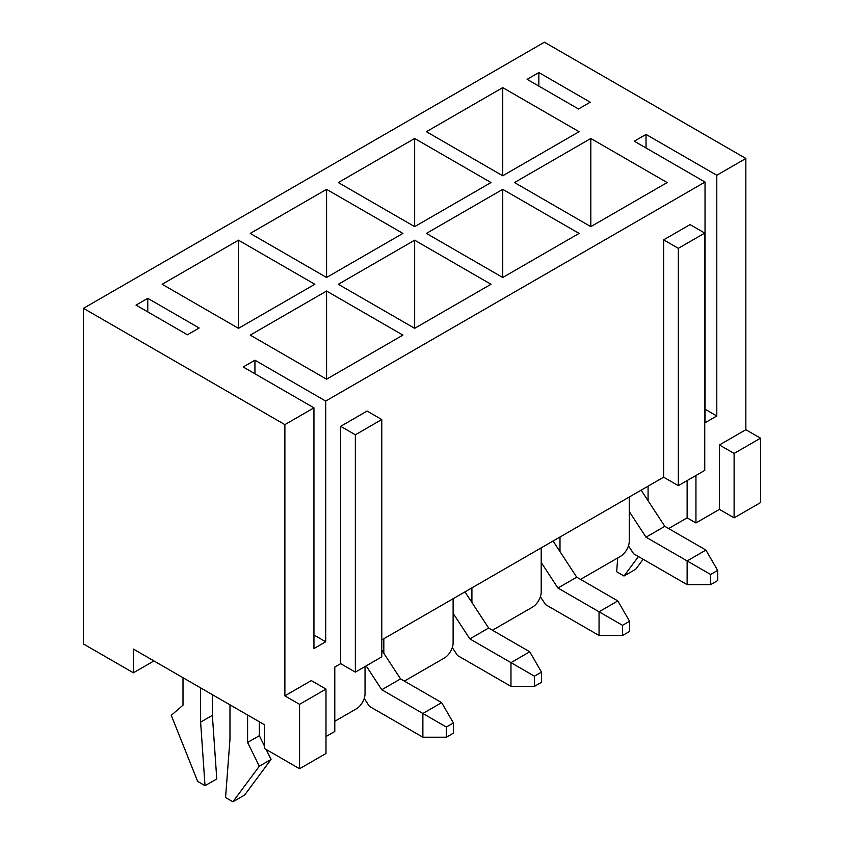 <?xml version="1.0" encoding="UTF-8"?>
<svg xmlns="http://www.w3.org/2000/svg" width="844" height="844" viewBox="0 0 844 844"><rect width="100%" height="100%" fill="white"/><g stroke="black" fill="none" stroke-linecap="round" stroke-linejoin="round"><path stroke-width="1.27" d="M629.286 497.01L629.286 541.088A12.46 7.195 -60 0 1 620.477 556.344L580.545 579.395M648.076 486.165L648.076 500.756M541.204 547.861L541.204 591.939A12.46 7.195 -60 0 1 532.395 607.195L492.463 630.246M559.994 537.016L559.994 551.617M453.122 598.723L453.122 642.79A12.46 7.195 -60 0 1 444.313 658.046L404.381 681.108M471.912 587.867L471.912 602.468M365.041 666.528L365.041 693.652A12.46 7.195 -60 0 1 356.231 708.907L334.794 721.282M383.83 638.729L383.83 653.319M299.567 768.747L299.567 704.329L325.984 689.073L325.984 753.492L299.567 768.747L264.33 748.406L264.33 724.669L133.384 649.068L133.384 672.795L153.935 660.936M133.384 672.795L83.472 643.983L83.472 308.334L544.433 42.2L745.853 158.482L745.853 429.712L719.426 444.967L719.426 509.386L734.111 517.857L734.111 453.45L719.426 444.967M325.984 736.538L334.794 731.453L334.794 667.034L340.67 663.648L340.67 426.315L367.098 411.06L381.773 419.542L381.773 656.864L355.356 672.119L340.67 663.648M705.035 409.203L716.788 415.986L716.788 175.267L646.029 134.418L646.029 147.974M538.852 72.542L527.11 79.325L578.499 108.992L590.241 102.208L538.852 72.542L538.852 86.109M716.788 415.986L705.035 422.76L705.035 182.051L634.277 141.201L646.029 134.418M136.021 305.117L187.41 334.783L199.152 327.999L147.763 298.333L136.021 305.117M254.941 373.765L254.941 360.209L243.188 366.992L313.947 407.842L313.947 648.561L325.7 641.778L313.947 634.994M254.941 360.209L325.7 401.058L325.7 641.778M147.763 311.9L147.763 298.333M687.132 480.563L687.132 517.857L668.638 528.544M734.111 453.45L760.528 438.194L760.528 502.602L734.111 517.857M687.132 517.857L695.941 522.942L719.426 509.386M325.7 401.058L705.035 182.051M83.472 308.334L284.882 424.627L313.947 407.842M284.882 424.627L284.882 695.846L311.309 680.591L325.984 689.073M381.773 639.91L663.637 477.176L663.637 239.854L690.065 224.599L704.751 233.071L704.751 470.393L678.323 485.648L663.637 477.176M695.941 475.478L695.941 522.942M716.788 175.267L745.853 158.482M238.493 328.337L314.833 284.27L238.493 240.192L162.153 284.27L238.493 328.337L238.493 240.192M326.575 277.486L402.915 233.408L326.575 189.341L250.235 233.408L326.575 277.486L326.575 189.341M414.657 226.635L490.997 182.557L414.657 138.479L338.317 182.557L414.657 226.635L414.657 138.479M402.915 335.121L326.575 291.043L250.235 335.121L326.575 379.199L402.915 335.121M490.997 284.27L414.657 240.192L338.317 284.27L414.657 328.337L490.997 284.27M579.079 233.408L502.739 189.341L426.399 233.408L502.739 277.486L579.079 233.408M502.739 175.774L579.079 131.706L502.739 87.628L426.399 131.706L502.739 175.774L502.739 87.628M667.161 182.557L590.821 138.479L514.492 182.557L590.821 226.635L667.161 182.557M299.567 704.329L284.882 695.846M760.528 438.194L745.853 429.712M355.356 672.119L355.356 434.797L340.67 426.315M355.356 434.797L381.773 419.542M678.323 485.648L678.323 248.326L663.637 239.854M678.323 248.326L704.751 233.071M590.821 226.635L590.821 138.479M502.739 277.486L502.739 189.341M414.657 328.337L414.657 240.192M326.575 379.199L326.575 291.043M617.702 557.947L616.669 571.768L624.001 576.009L638.454 556.544M643.149 559.255L635.743 569.225L624.001 576.009M183 677.711L183 705.173L171.258 715.343L197.686 781.46L205.018 785.701L200.619 722.126L200.619 687.881M200.619 722.126L212.361 715.343L216.771 778.917L205.018 785.701M212.361 715.343L212.361 694.665M229.979 704.835L229.979 739.08L225.57 797.559L232.912 801.8L259.34 766.204L247.598 742.467L247.598 715.005M259.34 766.204L271.082 759.421L244.654 795.016L232.912 801.8M271.082 759.421L266.155 749.451M264.33 745.779L259.34 735.694L247.598 742.467M259.34 735.694L259.34 721.789M452.3 647.559L457.48 655.482L510.968 686.362L510.968 662.624L469.855 638.897L488.644 628.041L464.981 591.876M541.5 672.119L534.452 676.192L534.452 686.362L541.5 682.29L541.5 672.119L529.758 651.779L488.644 628.041M534.452 676.192L510.968 662.624L529.758 651.779M469.855 638.897L453.122 613.314M534.452 686.362L510.968 686.362M364.218 698.41L369.398 706.333L422.876 737.213L422.876 713.486L381.773 689.748L400.562 678.903L381.773 650.186M453.418 722.97L446.37 727.043L446.37 737.213L453.418 733.141L453.418 722.97L441.676 702.63L400.562 678.903M446.37 727.043L422.876 713.486L441.676 702.63M381.773 689.748L366.159 665.884M446.37 737.213L422.876 737.213M540.382 596.708L545.572 604.631L599.05 635.5L599.05 611.773L557.937 588.036L576.737 577.191L553.063 541.015M629.582 621.268L622.534 625.33L622.534 635.5L629.582 631.439L629.582 621.268L617.84 600.928L576.737 577.191M622.534 625.33L599.05 611.773L617.84 600.928M557.937 588.036L541.204 562.463M622.534 635.5L599.05 635.5M628.464 545.846L633.654 553.78L687.132 584.649L687.132 560.922L646.029 537.185L664.819 526.339L641.145 490.164M717.664 570.407L710.616 574.479L710.616 584.649L717.664 580.577L717.664 570.407L705.922 550.066L664.819 526.339M710.616 574.479L687.132 560.922L705.922 550.066M646.029 537.185L629.286 511.612M710.616 584.649L687.132 584.649"/></g></svg>
